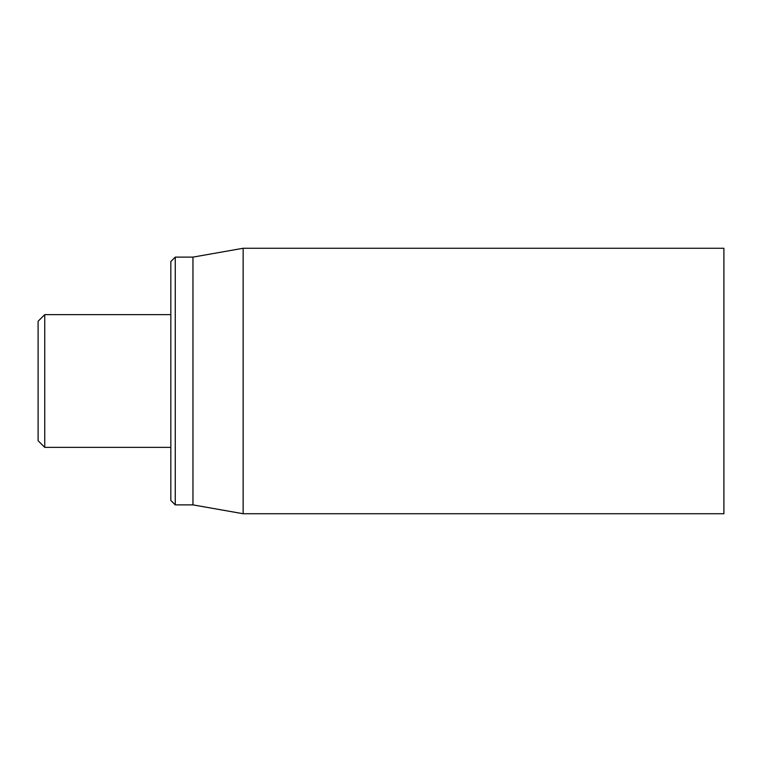 <?xml version="1.0" encoding="UTF-8"?>
<svg xmlns="http://www.w3.org/2000/svg" width="762" height="762" viewBox="0 0 762 762"><rect width="100%" height="100%" fill="white"/><g stroke="black" fill="none" stroke-linecap="round" stroke-linejoin="round"><path stroke-width="1.14" d="M170.831 381L170.831 500.463L175.26 504.882L175.26 257.118L170.831 261.537L170.831 381M175.26 504.882L192.957 504.882L192.957 257.118L175.26 257.118M243.145 381L243.145 513.731L723.9 513.731L723.9 248.269L243.145 248.269L243.145 381M44.739 314.63L38.1 321.269L38.1 440.731L44.739 447.37L44.739 314.63L170.831 314.63M192.957 504.882L243.145 513.731M192.957 257.118L243.145 248.269M44.739 447.37L170.831 447.37"/></g></svg>
